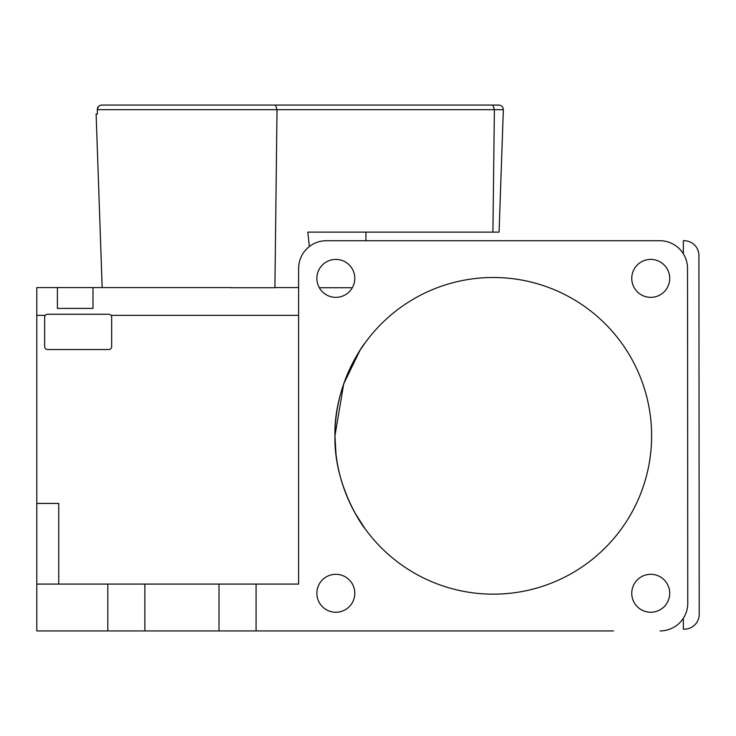 <?xml version="1.0" encoding="UTF-8"?>
<svg xmlns="http://www.w3.org/2000/svg" width="736" height="736" viewBox="0 0 736 736"><rect width="100%" height="100%" fill="white"/><g stroke="black" fill="none" stroke-linecap="round" stroke-linejoin="round"><path stroke-width="1.1" d="M336.002 454.103L334.944 435.832C333.712 486.882 364.495 528.715 364.89 528.485C364.495 528.696 333.684 486.855 334.944 435.832A158.341 158.341 0 0 1 493.286 277.49A158.341 158.341 0 0 1 651.618 435.832A158.341 158.341 0 0 1 493.286 594.164A158.341 158.341 0 0 1 334.944 435.832C333.712 384.781 364.486 342.948 364.89 343.169C364.495 342.93 333.666 384.882 334.944 435.832L343.694 383.916L359.941 350.437M360.162 350.097L364.89 343.169M230.865 287.574L57.408 287.574L57.408 308.393L57.408 287.574L36.8 287.574L36.8 584.08L107.815 584.08L107.815 630.936L613.52 630.936M631.755 593.28A18.98 18.98 0 0 1 650.734 574.301A18.98 18.98 0 0 1 669.714 593.28A18.98 18.98 0 0 1 650.734 612.251A18.98 18.98 0 0 1 631.755 593.28M631.755 278.383A18.98 18.98 0 0 1 650.734 259.403A18.98 18.98 0 0 1 669.714 278.383A18.98 18.98 0 0 1 650.734 297.353A18.98 18.98 0 0 1 631.755 278.383M316.857 593.28A18.98 18.98 0 0 1 335.837 574.301A18.98 18.98 0 0 1 354.807 593.28A18.98 18.98 0 0 1 335.837 612.251A18.98 18.98 0 0 1 316.857 593.28M316.857 278.383A18.98 18.98 0 0 1 335.837 259.403A18.98 18.98 0 0 1 354.807 278.383A18.98 18.98 0 0 1 335.837 297.353A18.98 18.98 0 0 1 316.857 278.383M683.348 253.819L683.348 240.718L684.103 240.718A14.821 14.821 0 0 1 698.924 255.539L699.2 614.321A14.821 14.821 0 0 1 684.379 629.151L683.348 629.151L683.348 618.24M107.815 584.08L298.623 584.08L298.623 268.447A27.72 27.72 0 0 1 326.342 240.718L659.796 240.718A27.72 27.72 0 0 1 687.525 268.428L687.774 603.189A27.72 27.72 0 0 1 660.054 630.936M298.623 287.574L274.905 287.574M107.815 630.936L36.8 630.936L36.8 584.08M256.073 584.08L256.073 630.936M659.796 240.718L613.52 240.718M368.451 240.718L365.93 240.718L365.93 232.125M683.348 240.718L684.103 240.718M698.924 255.539L699.2 614.321M36.8 503.433L58.742 503.433L58.742 584.08M92.994 308.393L92.994 287.574L92.994 308.393L57.408 308.393M364.89 528.485L354.844 512.679M349.177 501.437L343.675 487.692M47.619 314.254A2.962 2.962 0 0 0 44.657 317.225L44.657 346.573A2.962 2.962 0 0 0 47.619 349.545L108.707 349.545A2.962 2.962 0 0 0 111.67 346.573L111.67 317.225A2.962 2.962 0 0 0 108.707 314.254L47.619 314.254M97.456 113.96L97.308 109.673L97.456 113.96L96.112 113.96L102.175 287.574M309.378 246.523L307.804 232.125L499.072 232.125L503.35 109.517C503.065 106.83 501.584 105.349 498.907 105.064L101.798 105.064C99.075 105.322 97.584 106.803 97.299 109.517L98.633 106.352M230.865 287.721L274.896 287.721L277.03 109.673L97.308 109.673M352.351 287.721L319.314 287.721M101.798 105.064L113.786 105.064M503.35 109.517L499.072 232.125L503.35 109.673L277.03 109.673L275.503 105.064L101.706 105.064M494.38 109.673L492.862 105.064L349.471 105.064L492.862 105.064L494.38 109.517L492.918 232.125M219.006 584.08L219.006 630.936M144.882 584.08L144.882 630.936M45.31 315.367L36.8 315.367M298.623 315.367L111.016 315.367M492.862 105.064L498.907 105.064M499.072 232.125L503.35 109.673"/></g></svg>
